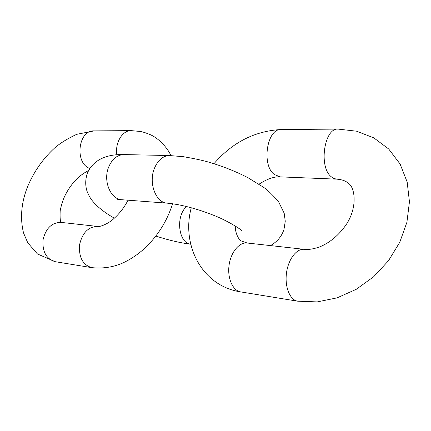 <?xml version="1.0" encoding="UTF-8"?>
<svg xmlns="http://www.w3.org/2000/svg" width="431" height="431" viewBox="0 0 431 431"><rect width="100%" height="100%" fill="white"/><g stroke="black" fill="none" stroke-linecap="round" stroke-linejoin="round"><path stroke-width="0.65" d="M241.716 230.774L241.732 230.79C243.132 230.779 227.573 220.397 212.354 214.805C198.158 209.154 180.632 204.337 167.352 203.168L121.925 199.736C110.659 199.521 102.874 181.068 108.607 167.206C112.092 159.001 117.227 154.794 124.015 154.578C109.63 154.099 93.807 158.015 87.299 173.354C85.29 179.576 85.209 185.572 87.057 191.332C90.278 199.014 92.164 200.582 95.283 204.149C100.434 209.25 106.786 213.921 114.35 218.167M186.645 206.541C175.336 215.942 178.412 243.203 190.728 244.215M167.352 203.168C156.119 202.99 148.409 183.541 154.196 168.898C157.714 160.23 162.859 155.78 169.631 155.548L124.015 154.578M304.264 249.333C307.917 249.619 311.494 249.549 319.344 247.038C329.596 242.89 338.437 235.579 345.872 225.111C358.247 206.891 354.605 187.038 348.598 183.531C346.071 181.004 342.112 179.544 336.724 179.151L333.853 178.472L331.148 176.678C318.477 166.819 324.295 127.754 338.125 129.101L356.534 131.191L373.801 137.861L388.724 149.018L400.124 164.076L407.171 182.06L409.45 201.837L406.907 222.272L399.769 242.265L388.471 260.75L373.682 276.718L356.243 289.314L337.096 297.859L317.243 301.899L297.708 301.194C290.004 300.084 284.632 287.105 286.464 273.222C288.183 259.327 296.582 248.337 304.264 249.333L247.157 243.009L241.36 240.994C237.745 239.081 234.97 231.156 235.337 226.011M297.708 301.194L240.746 291.911C232.832 290.763 227.266 278.448 229.05 265.372C230.73 252.291 239.264 241.996 247.157 243.009M338.125 129.101L281.238 129.521C266.978 128.266 261.24 165.143 274.348 174.507L280.112 176.866C274.267 176.457 267.236 178.892 259.026 184.177M116.866 154.761C114.872 142.769 122.415 130.302 131.191 130.625L94.13 130.895C78.156 129.887 74.31 163.198 89.831 168.462M128.061 200.2C124.268 207.403 119.608 213.469 114.086 218.398C108.833 223.538 99.776 227.191 97.67 226.447C88.35 226.62 82.305 232.783 79.53 244.937C78.749 257.388 82.827 264.957 91.771 267.646C102.589 268.734 112.669 267.295 122.005 263.33C130.345 259.602 138.135 254.382 145.376 247.669C158.199 235.261 167.271 220.618 172.583 203.744M97.67 226.447L61.008 222.385C51.736 222.509 45.74 228.36 43.025 239.943C42.281 251.823 46.359 259.074 55.26 261.698L37.449 253.967L27.773 242.804L23.538 232.945C20.047 218.668 21.189 203.755 26.97 188.223C33.214 172.691 42.34 159.362 54.349 148.242C59.78 143.437 67.204 138.809 76.626 134.348L94.13 130.895M121.925 199.736L117.264 199.704M155.855 236.069C168.359 240.121 179.986 242.842 190.734 244.221M270.458 245.589C277.284 241.737 281.799 236.312 284.013 229.308L285.257 221.238L284.196 213.243L278.561 201.703C272.581 194.844 267.603 190.055 263.627 187.334L247.911 177.685C235.886 171.473 222.886 166.307 208.9 162.191C203.055 160.467 194.629 158.646 183.617 156.722L169.631 155.548M336.724 179.151L280.112 176.866M281.238 129.521C254.92 130.905 232.498 142.3 213.97 163.71M191.278 207.753C181.252 244.172 201.282 286.001 240.746 291.911M170.886 155.586C168.747 150.01 159.777 138.443 149.622 134.402C144.186 132.242 142.952 132.037 140.506 131.493L131.191 130.625M91.771 267.646L55.26 261.698M61.234 222.412C60.254 222.067 59.898 218.205 60.173 210.818C61.401 204.439 63.206 198.977 65.587 194.429C71.503 183.175 79.164 175.223 88.565 170.584"/></g></svg>
